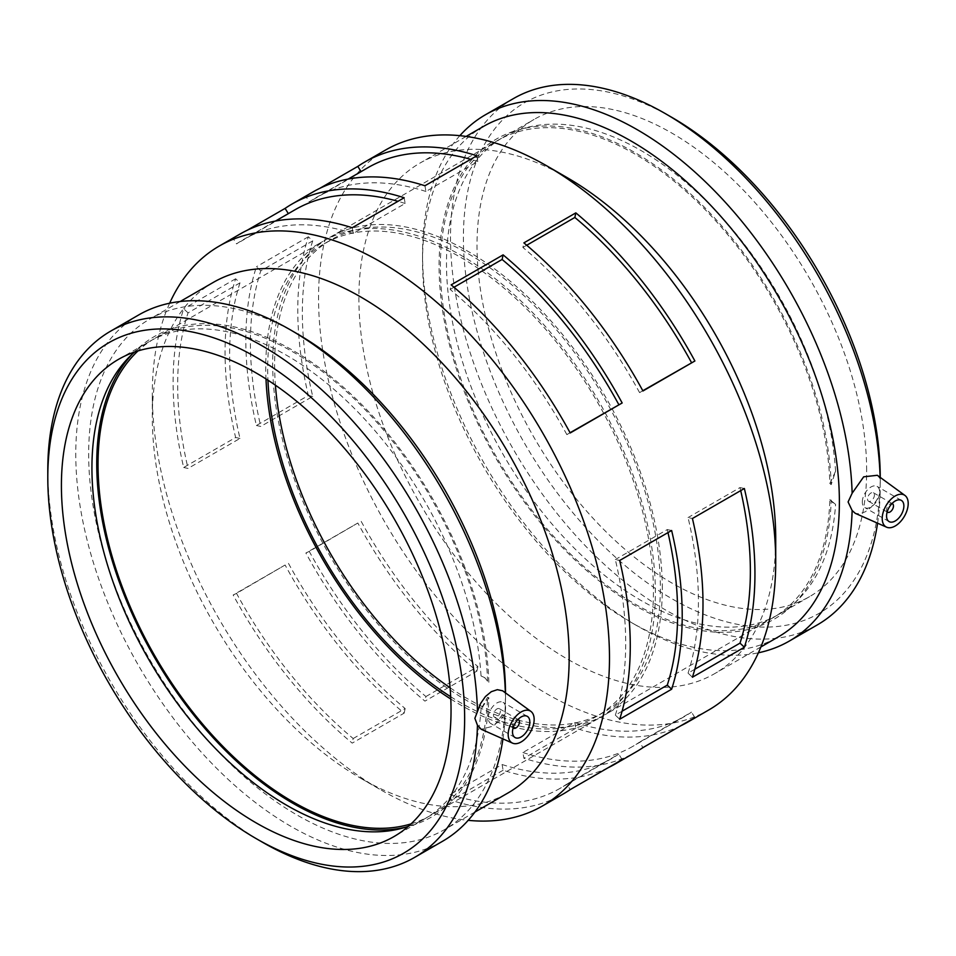 <?xml version="1.0" encoding="UTF-8"?>
<svg xmlns="http://www.w3.org/2000/svg" width="956" height="956" viewBox="0 0 956 956"><rect width="100%" height="100%" fill="white"/><g stroke="black" fill="none" stroke-linecap="round" stroke-linejoin="round"><path stroke-width="0.72" stroke-dasharray="4.78 3.58" d="M608.064 767.764A323.259 186.635 60 0 1 503.107 770.249L502.115 764.525L450.168 794.52L451.16 800.244A323.259 186.635 -120 0 0 563.311 793.946M450.168 794.52A316.795 182.907 -120 0 0 560.085 788.353A316.795 182.907 -120 0 0 566.836 784.099L570.206 789.608M502.115 764.525A316.795 182.907 -120 0 0 612.031 758.359A316.795 182.907 -120 0 0 618.795 754.105L566.836 784.099M622.165 759.614L618.795 754.105M503.107 770.249L451.16 800.244M680.792 725.771A323.259 186.635 60 0 1 575.835 728.257L574.843 722.533L522.896 752.527L523.888 758.251A323.259 186.635 -120 0 0 636.039 751.954M522.896 752.527A316.795 182.907 -120 0 0 632.812 746.361A316.795 182.907 -120 0 0 639.576 742.107L642.946 747.616M574.843 722.533A316.795 182.907 -120 0 0 684.759 716.367A316.795 182.907 -120 0 0 691.523 712.112L639.576 742.107M694.893 717.621L691.523 712.112M575.835 728.257L523.888 758.251M236.526 593.389L233.156 595.014A323.259 186.635 -120 0 0 352.214 743.123L404.161 713.128A323.259 186.635 60 0 1 285.103 565.02L236.526 593.389A316.795 182.907 -120 0 0 353.194 738.534L352.214 743.123M288.473 563.395A316.795 182.907 -120 0 0 405.153 708.539L353.194 738.534M404.161 713.128L405.153 708.539M285.103 565.02L233.156 595.014M309.254 551.397L305.884 553.022A323.259 186.635 -120 0 0 424.942 701.13L476.889 671.136A323.259 186.635 60 0 1 357.831 523.028L309.254 551.397A316.795 182.907 -120 0 0 425.934 696.542L424.942 701.13M361.201 521.402A316.795 182.907 -120 0 0 477.88 666.547L425.934 696.542M476.889 671.136L477.88 666.547M357.831 523.028L305.884 553.022M188.045 312.863L183.683 308.764A323.259 186.635 -120 0 0 183.683 467.496L235.63 437.501A323.259 186.635 60 0 1 235.63 278.77L239.992 282.868L188.045 312.863A316.795 182.907 -120 0 0 188.045 468.428L183.683 467.496M239.992 282.868A316.795 182.907 -120 0 0 239.992 438.434L188.045 468.428M235.63 437.501L239.992 438.434M235.63 278.77L183.683 308.764M260.773 270.871L256.411 266.772A323.259 186.635 -120 0 0 256.411 425.504L308.358 395.521A323.259 186.635 60 0 1 308.358 236.777L312.72 240.876L260.773 270.871A316.795 182.907 -120 0 0 260.773 426.436L256.411 425.504M312.72 240.876A316.795 182.907 -120 0 0 312.72 396.441L260.773 426.436M308.358 395.521L312.72 396.441M308.358 236.777L256.411 266.772M404.161 197.749L405.153 203.473L353.194 233.467L352.214 227.743M353.194 233.467A316.795 182.907 -120 0 0 243.29 239.633A316.795 182.907 -120 0 0 236.526 243.888L233.156 238.379L247.257 230.229M240.052 234.041A323.259 186.635 -120 0 0 233.156 238.379M405.153 203.473A316.795 182.907 -120 0 0 397.983 201.31M295.237 209.639A316.795 182.907 -120 0 0 288.473 213.893L236.526 243.888M476.889 155.756L477.88 161.48L425.934 191.475L424.942 185.751M425.934 191.475A316.795 182.907 -120 0 0 316.018 197.641A316.795 182.907 -120 0 0 309.254 201.895L305.884 196.386L319.985 188.236M312.779 192.048A323.259 186.635 -120 0 0 305.884 196.386M477.88 161.48A316.795 182.907 -120 0 0 470.711 159.317M367.964 167.647A316.795 182.907 -120 0 0 361.201 171.901L309.254 201.895M570.075 432.721L566.836 434.598L570.206 432.972M566.836 434.598A316.795 182.907 -120 0 0 450.168 289.453L451.16 284.864M453.981 287.242L450.168 289.453M642.802 390.729L639.576 392.605L642.946 390.98M639.576 392.605A316.795 182.907 -120 0 0 522.896 247.461L523.888 242.872M526.72 245.25L522.896 247.461M622.081 711.216L615.329 715.124L619.691 719.223M615.329 715.124A316.795 182.907 -120 0 0 615.329 559.559L619.691 560.479M667.981 532.6A316.795 182.907 -120 0 0 667.276 529.564L615.329 559.559M671.638 530.496L667.276 529.564M694.821 669.224L688.057 673.132L692.419 677.23M688.057 673.132A316.795 182.907 -120 0 0 688.057 517.566L692.419 518.499M740.709 490.607A316.795 182.907 -120 0 0 740.004 487.572L688.057 517.566M744.365 488.504L740.004 487.572M513.133 727.875A4.899 2.832 -60 0 1 513.527 722.533A4.899 2.832 -60 0 1 517.949 719.521M500.394 710.953A4.899 2.832 -60 0 1 498.255 715.877A4.899 2.832 -60 0 1 494.479 717.191A4.899 2.832 -60 0 1 494.479 711.539A4.899 2.832 -60 0 1 499.379 708.707A4.899 2.832 -60 0 1 500.394 710.953M505.581 707.954A12.249 7.074 120 0 0 503.047 702.349A12.249 7.074 120 0 0 490.798 709.412A12.249 7.074 120 0 0 490.798 723.549A12.249 7.074 120 0 0 500.239 720.274A12.249 7.074 120 0 0 505.581 707.954M887.18 511.914A4.899 2.832 -60 0 1 886.559 509.99A4.899 2.832 -60 0 1 888.411 505.377A4.899 2.832 -60 0 1 891.996 503.573M867.51 498.996A4.899 2.832 120 0 0 868.514 501.243A4.899 2.832 120 0 0 873.414 498.411A4.899 2.832 120 0 0 873.414 492.758A4.899 2.832 120 0 0 869.649 494.061A4.899 2.832 120 0 0 867.51 498.996M862.312 501.996A12.249 7.074 -60 0 1 867.654 489.675A12.249 7.074 -60 0 1 877.094 486.389A12.249 7.074 -60 0 1 877.094 500.526A12.249 7.074 -60 0 1 864.845 507.6A12.249 7.074 -60 0 1 862.312 501.996M503.298 691.248L505.377 693.423L505.377 710.726L493.977 725.915L481.238 729.285M487.548 681.186L485.11 677.971L481.035 675.94L484.465 677.505L487.548 681.186A275.507 159.066 -120 0 0 364.176 408.666A275.507 159.066 -120 0 0 155.099 338.221A275.507 159.066 -120 0 0 138.011 350.924M488.851 697.689L487.548 697.271L481.035 709.089L488.851 697.689A277.348 160.13 -120 0 1 409.108 826.319L402.237 828.195M47.8 470.197A303.865 175.438 -120 0 0 262.661 842.356M481.035 675.94A275.507 159.066 -120 0 0 354.616 408.666A275.507 159.066 -120 0 0 148.993 341.746A275.507 159.066 -120 0 0 134.581 352.035M450.79 699.027A275.507 159.066 -120 0 0 598.313 718.601A275.507 159.066 -120 0 0 655.374 592.469A275.507 159.066 -120 0 0 535.109 315.217A275.507 159.066 -120 0 0 322.805 241.402A275.507 159.066 -120 0 0 265.744 367.522A275.507 159.066 -120 0 0 265.995 378.946M411.068 823.881A275.507 159.066 -120 0 0 430.606 815.42A275.507 159.066 -120 0 0 487.548 697.271M408.391 826.295A275.507 159.066 -120 0 0 424.5 818.945A275.507 159.066 -120 0 0 481.035 709.089M877.333 475.287L880.165 478.765L880.165 492.734L876.64 500.287L871.394 506.991L865.347 511.759L859.468 513.874L855.285 513.324M829.88 483.545L835.58 471.248L831.194 484.632L829.88 483.545A275.507 159.066 -120 0 0 706.52 211.025A275.507 159.066 -120 0 0 497.443 140.58A275.507 159.066 -120 0 0 440.381 266.7A275.507 159.066 -120 0 0 560.634 543.964A275.507 159.066 -120 0 0 772.95 617.779A275.507 159.066 -120 0 0 829.88 499.618L835.58 504.398L833.943 503.884L829.88 499.618M483.581 126.359A294.747 170.18 -120 0 0 422.54 261.287A294.747 170.18 -120 0 0 630.96 622.284A294.747 170.18 -120 0 0 778.327 636.887M459.848 135.668A303.865 175.438 -120 0 0 422.54 253.842A303.865 175.438 -120 0 0 637.401 626.001A303.865 175.438 -120 0 0 758.395 652.793M662.305 588.478A275.507 159.066 -120 0 0 542.04 311.214A275.507 159.066 -120 0 0 329.736 237.399A275.507 159.066 -120 0 0 272.675 363.531A275.507 159.066 -120 0 0 392.928 640.783A275.507 159.066 -120 0 0 605.244 714.598A275.507 159.066 -120 0 0 662.305 588.478M835.58 471.248A275.507 159.066 -120 0 0 722.736 218.315A275.507 159.066 -120 0 0 525.812 127.805A275.507 159.066 -120 0 0 503.537 137.055A275.507 159.066 -120 0 0 446.488 263.175A275.507 159.066 -120 0 0 566.741 540.439A275.507 159.066 -120 0 0 779.044 614.254A275.507 159.066 -120 0 0 798.188 599.591A275.507 159.066 -120 0 0 835.58 504.398M866.638 470.507A275.507 159.066 -120 0 0 746.373 193.243A275.507 159.066 -120 0 0 534.069 119.428A275.507 159.066 -120 0 0 477.008 245.549A275.507 159.066 -120 0 0 597.273 522.812A275.507 159.066 -120 0 0 809.577 596.628A275.507 159.066 -120 0 0 866.638 470.507M671.829 117.361A294.747 170.18 -120 0 0 463.409 237.697A294.747 170.18 -120 0 0 671.829 598.695A294.747 170.18 -120 0 0 880.249 478.359A294.747 170.18 -120 0 0 880.249 477.414M880.249 478.359L880.249 484.262M880.165 478.765A303.865 175.438 -120 0 0 880.118 477.331M513.444 98.588A303.865 175.438 -120 0 0 513.444 449.463A303.865 175.438 -120 0 0 817.308 624.901M877.584 523.195A303.865 175.438 -120 0 0 880.165 492.734M567.302 177.708A294.747 170.18 -120 0 0 419.935 163.106A294.747 170.18 -120 0 0 419.923 503.454A294.747 170.18 -120 0 0 714.682 673.633A294.747 170.18 -120 0 0 775.722 538.706M385.519 150.056A323.259 186.635 -120 0 0 385.507 523.326A323.259 186.635 -120 0 0 708.778 709.961M169.654 303.207A323.259 186.635 -120 0 0 152.315 394.015A323.259 186.635 -120 0 0 380.894 789.931A323.259 186.635 -120 0 0 468.201 820.332M213.367 282.367A294.747 170.18 -120 0 0 152.315 417.294A294.747 170.18 -120 0 0 360.735 778.292A294.747 170.18 -120 0 0 508.114 792.894M297.089 333.716A294.747 170.18 -120 0 0 149.71 319.113A294.747 170.18 -120 0 0 149.71 659.461A294.747 170.18 -120 0 0 444.468 829.641A294.747 170.18 -120 0 0 505.509 694.713A294.747 170.18 -120 0 0 505.509 692.861M505.509 694.713L505.509 699.732M505.377 693.423A303.865 175.438 -120 0 0 505.354 692.753M138.716 314.942A303.865 175.438 -120 0 0 138.704 665.818A303.865 175.438 -120 0 0 442.58 841.256M502.952 738.892A303.865 175.438 -120 0 0 505.377 710.726M488.851 682.273A277.348 160.13 -120 0 0 350.852 393.992A277.348 160.13 -120 0 0 134.916 351.402A277.348 160.13 -120 0 0 132.418 353.959M405.643 827.191A277.348 160.13 -120 0 0 409.108 826.319M450.682 696.709A272.759 157.477 -120 0 0 596.938 716.211A272.759 157.477 -120 0 0 653.426 591.346A272.759 157.477 -120 0 0 534.368 316.866A272.759 157.477 -120 0 0 324.18 243.792A272.759 157.477 -120 0 0 267.692 368.646A272.759 157.477 -120 0 0 267.943 380.201M450.085 687.746A272.759 157.477 -120 0 0 603.857 712.208A272.759 157.477 -120 0 0 660.357 587.354A272.759 157.477 -120 0 0 541.299 312.863A272.759 157.477 -120 0 0 331.111 239.789A272.759 157.477 -120 0 0 274.623 364.654A272.759 157.477 -120 0 0 275.412 385.184M831.194 484.632A277.348 160.13 -120 0 0 720.693 224.744A277.348 160.13 -120 0 0 518.941 129.681A277.348 160.13 -120 0 0 496.523 459.239A277.348 160.13 -120 0 0 793.133 604.598A277.348 160.13 -120 0 0 831.194 500.048M612.031 758.359L560.085 788.353M684.759 716.367L632.812 746.361M275.447 221.063L243.29 239.633M348.175 179.071L316.018 197.641M494.479 717.191L513.109 727.946M499.379 708.707L518.009 719.462M515.045 737.554L490.798 723.549M527.294 716.343L503.047 702.349M892.056 503.513L873.414 492.758M887.156 511.998L868.514 501.243M901.341 500.382L877.094 486.389M889.092 521.594L864.845 507.6M485.11 677.971L484.465 677.505M118.472 359.372L148.993 341.746M155.099 338.221L322.805 241.402M598.313 718.601L430.606 815.42M424.5 818.945L393.98 836.572M630.96 622.284L637.401 626.001M422.54 261.287L422.54 253.842M329.736 237.399L497.443 140.58M503.537 137.055L534.069 119.428M809.577 596.628L779.044 614.254M772.95 617.779L605.244 714.598M466.146 136.433L419.935 163.106M760.892 646.949L714.682 673.633M360.735 778.292L380.894 789.931M152.315 417.294L152.315 394.015M180.206 301.51L149.71 319.113M474.953 812.038L444.468 829.641M134.916 351.402L129.861 356.409M324.18 243.792L331.111 239.789M603.857 712.208L596.938 716.211M798.188 599.591L793.133 604.598M525.812 127.805L518.941 129.681"/><path stroke-width="1.43" d="M468.201 820.332A323.259 186.635 -120 0 0 542.53 805.944L563.311 793.946A323.259 186.635 -120 0 0 570.206 789.608L622.165 759.614A323.259 186.635 60 0 1 615.27 763.952A323.259 186.635 60 0 1 608.064 767.764M615.27 763.952L636.039 751.954A323.259 186.635 -120 0 0 642.946 747.616L694.893 717.621A323.259 186.635 60 0 1 687.997 721.959A323.259 186.635 60 0 1 680.792 725.771M247.257 230.229L285.103 208.384A323.259 186.635 60 0 1 291.998 204.046A323.259 186.635 60 0 1 404.161 197.749L352.214 227.743A323.259 186.635 -120 0 0 240.052 234.041L219.271 246.039A323.259 186.635 -120 0 0 169.654 303.207M397.983 201.31A316.795 182.907 -120 0 0 295.237 209.639L275.447 221.063M285.103 208.384L288.318 213.63M319.985 188.236L357.831 166.392A323.259 186.635 60 0 1 364.738 162.054A323.259 186.635 60 0 1 476.889 155.756L424.942 185.751A323.259 186.635 -120 0 0 312.779 192.048L291.998 204.046M470.711 159.317A316.795 182.907 -120 0 0 367.964 167.647L348.175 179.071M357.831 166.392L361.045 171.65M622.165 402.978L570.206 432.972A323.259 186.635 -120 0 0 451.16 284.864L503.107 254.87A323.259 186.635 60 0 1 622.165 402.978L570.075 432.721M618.795 404.603A316.795 182.907 -120 0 0 502.115 259.458L453.981 287.242M503.107 254.87L502.115 259.458M694.893 360.986L642.946 390.98A323.259 186.635 -120 0 0 523.888 242.872L575.835 212.877A323.259 186.635 60 0 1 694.893 360.986L642.802 390.729M691.523 362.611A316.795 182.907 -120 0 0 574.843 217.466L526.72 245.25M575.835 212.877L574.843 217.466M671.638 689.228L619.691 719.223A323.259 186.635 -120 0 0 630.267 645.957A323.259 186.635 -120 0 0 619.691 560.479L671.638 530.496A323.259 186.635 60 0 1 682.214 615.975A323.259 186.635 60 0 1 671.638 689.228L667.276 685.129L622.081 711.216M667.276 685.129A316.795 182.907 -120 0 0 667.981 532.6M744.365 647.236L692.419 677.23A323.259 186.635 -120 0 0 702.995 603.977A323.259 186.635 -120 0 0 692.419 518.499L744.365 488.504A323.259 186.635 60 0 1 754.941 573.982A323.259 186.635 60 0 1 744.365 647.236L740.004 643.137L694.821 669.224M740.004 643.137A316.795 182.907 -120 0 0 740.709 490.607M517.949 719.521A4.899 2.832 -60 0 1 518.427 719.701A4.899 2.832 -60 0 1 519.443 721.947A4.899 2.832 -60 0 1 517.304 726.871A4.899 2.832 -60 0 1 513.527 728.185A4.899 2.832 -60 0 1 513.133 727.875M529.827 721.947A12.249 7.074 -60 0 1 524.486 734.268A12.249 7.074 -60 0 1 515.045 737.554A12.249 7.074 -60 0 1 515.045 723.405A12.249 7.074 -60 0 1 527.294 716.343A12.249 7.074 -60 0 1 529.827 721.947M891.996 503.573A4.899 2.832 -60 0 1 892.462 503.752A4.899 2.832 -60 0 1 892.462 509.405A4.899 2.832 -60 0 1 887.574 512.237A4.899 2.832 -60 0 1 887.18 511.914M886.559 515.989A12.249 7.074 -60 0 1 891.9 503.669A12.249 7.074 -60 0 1 901.341 500.382A12.249 7.074 -60 0 1 901.341 514.531A12.249 7.074 -60 0 1 889.092 521.594A12.249 7.074 -60 0 1 886.559 515.989M908.2 503.489A18.367 10.6 -60 0 1 900.552 521.582A18.367 10.6 -60 0 1 886.618 527.198A18.367 10.6 -60 0 1 883.822 510.349A18.367 10.6 -60 0 1 904.95 495.447A18.367 10.6 -60 0 1 908.2 503.489M532.552 713.152A18.367 10.6 120 0 0 530.903 711.395A18.367 10.6 120 0 0 516.575 715.578A18.367 10.6 120 0 0 508.186 734.447A18.367 10.6 120 0 0 512.571 743.147A18.367 10.6 120 0 0 529.277 733.969A18.367 10.6 120 0 0 532.552 713.152M512.571 743.147L481.238 729.285L477.45 725.245L474.869 718.303L480.581 703.497L485.421 696.554L491.3 691.69L497.347 689.67L502.593 690.782L530.903 711.395M464.64 718.303A294.747 170.18 -120 0 0 256.22 357.305A294.747 170.18 -120 0 0 47.8 477.642A294.747 170.18 -120 0 0 256.22 838.639A294.747 170.18 -120 0 0 464.64 718.303M477.45 711.264A303.865 175.438 -120 0 0 342.093 409.574A303.865 175.438 -120 0 0 110.729 331.099A303.865 175.438 -120 0 0 47.8 470.197L47.8 477.642M256.22 838.639L262.661 842.356A303.865 175.438 -120 0 0 414.605 857.413A303.865 175.438 -120 0 0 477.45 725.245M451.041 710.451A275.507 159.066 -120 0 0 330.776 433.188A275.507 159.066 -120 0 0 118.472 359.372A275.507 159.066 -120 0 0 61.411 485.493A275.507 159.066 -120 0 0 181.664 762.757A275.507 159.066 -120 0 0 393.98 836.572A275.507 159.066 -120 0 0 451.041 710.451M134.581 352.035A275.507 159.066 -120 0 0 129.861 356.409A275.507 159.066 -120 0 0 91.931 467.878A275.507 159.066 -120 0 0 198.848 730.348A275.507 159.066 -120 0 0 402.237 828.195A275.507 159.066 -120 0 0 408.391 826.295M138.011 350.924A275.507 159.066 -120 0 0 98.038 464.353A275.507 159.066 -120 0 0 206.472 728.58A275.507 159.066 -120 0 0 411.068 823.881M265.995 378.946A275.507 159.066 -120 0 0 450.79 699.027M886.618 527.198L855.285 513.336L852.143 510.528L848.092 501.948L852.143 493.224L863.674 476.817L877.333 475.287L904.95 495.447M760.892 646.949L778.327 636.887A294.747 170.18 -120 0 0 839.38 501.948A294.747 170.18 -120 0 0 710.714 205.325A294.747 170.18 -120 0 0 483.581 126.359L466.146 136.433M852.143 493.224A303.865 175.438 -120 0 0 716.152 192.526A303.865 175.438 -120 0 0 485.469 114.744A303.865 175.438 -120 0 0 459.848 135.668M758.395 652.793A303.865 175.438 -120 0 0 789.333 641.058A303.865 175.438 -120 0 0 852.143 510.528M880.249 477.414A294.747 170.18 -120 0 0 671.829 117.361L665.388 113.644A303.865 175.438 -120 0 0 513.444 98.588L485.469 114.744M880.118 477.331A303.865 175.438 -120 0 0 665.388 113.644M789.333 641.058L817.308 624.901A303.865 175.438 -120 0 0 877.584 523.195M687.997 721.959L708.778 709.961A323.259 186.635 -120 0 0 775.722 561.985L775.722 538.706A294.747 170.18 -120 0 0 567.302 177.708L547.143 166.069A323.259 186.635 -120 0 0 385.519 150.056L364.738 162.054M775.722 561.985A323.259 186.635 -120 0 0 547.143 166.069M542.53 805.944A323.259 186.635 -120 0 0 609.486 657.955A323.259 186.635 -120 0 0 468.38 332.64A323.259 186.635 -120 0 0 219.271 246.039M474.953 812.038L508.114 792.894A294.747 170.18 -120 0 0 569.167 657.955A294.747 170.18 -120 0 0 440.501 361.332A294.747 170.18 -120 0 0 213.367 282.367L180.206 301.51M505.509 692.861A294.747 170.18 -120 0 0 297.089 333.716L290.648 329.999A303.865 175.438 -120 0 0 138.716 314.942L110.729 331.099M505.354 692.753A303.865 175.438 -120 0 0 290.648 329.999M414.605 857.413L442.58 841.256A303.865 175.438 -120 0 0 502.952 738.892M132.418 353.959A277.348 160.13 -120 0 0 154.179 656.88A277.348 160.13 -120 0 0 405.643 827.191M267.943 380.201A272.759 157.477 -120 0 0 450.682 696.709M275.412 385.184A272.759 157.477 -120 0 0 450.085 687.746"/></g></svg>
